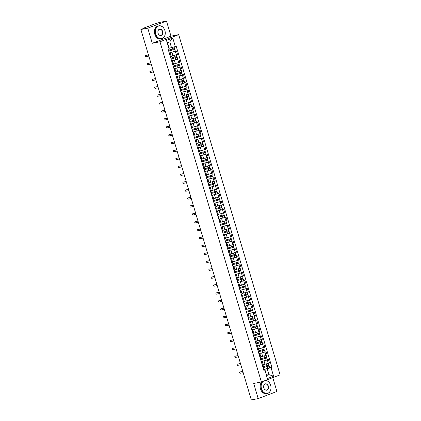 <?xml version="1.0" encoding="UTF-8"?>
<svg xmlns="http://www.w3.org/2000/svg" width="421" height="421" viewBox="0 0 421 421"><rect width="100%" height="100%" fill="white"/><g stroke="black" fill="none" stroke-linecap="round" stroke-linejoin="round"><path stroke-width="0.63" d="M166.479 21.05L147.771 28.165L140.893 29.517L251.326 399.95L258.199 398.598L253.695 383.478L261.394 381.963L280.107 374.848L178.688 34.654L170.984 36.169L166.479 21.05L159.606 22.402L153.781 24.292L143.193 28.318L142.866 28.486L143.187 28.644M258.199 398.598L276.907 391.483L272.782 377.637M147.771 28.165L152.276 43.279L159.98 41.763L261.394 381.963M140.893 29.517L144.208 28.26L143.135 28.47M263.204 364.749L269.498 362.986L268.498 359.639L261.257 361.586M261.599 362.26L262.593 365.612L263.346 365.223L262.351 361.876L261.473 362.307M267.372 359.86L268.498 359.639M261.378 361.986L262.351 361.876M260.846 356.834L267.14 355.071L266.14 351.724L258.899 353.672M260.11 357.745L260.988 357.308L259.989 353.961L259.115 354.393M258.889 353.64L266.14 351.724M259.02 354.077L259.989 353.961M258.489 348.92L264.777 347.157L263.783 343.81L256.542 345.757M257.752 349.83L258.631 349.398L257.631 346.046L256.757 346.483M262.651 344.031L263.783 343.81M256.657 346.162L257.631 346.046M256.126 341.005L262.42 339.242L261.42 335.895L254.179 337.847M255.394 341.915L256.268 341.484L255.273 338.137L254.395 338.568M260.294 336.116L261.42 335.895M254.3 338.247L255.273 338.137M253.768 333.09L260.062 331.327L259.062 327.98L251.821 329.932M253.037 334L253.91 333.569L252.91 330.222L252.037 330.653M257.931 328.201L259.062 327.98M251.942 330.332L252.91 330.222M251.411 325.18L257.705 323.417L256.705 320.065L249.464 322.018M250.674 326.086L251.553 325.654L250.553 322.307L249.679 322.739M249.453 321.986L256.705 320.065M249.579 322.418L250.553 322.307M249.048 317.266L255.342 315.503L254.347 312.15L247.101 314.103M248.316 318.171L249.19 317.739L248.195 314.392L247.316 314.824M253.216 312.377L254.347 312.15M247.222 314.503L248.195 314.392M246.69 309.351L252.984 307.588L251.984 304.241L244.743 306.188M245.959 310.261L246.832 309.824L245.832 306.477L244.959 306.909M250.853 304.462L251.984 304.241M244.864 306.593L245.832 306.477M244.333 301.436L250.627 299.673L249.627 296.326L242.385 298.273M243.596 302.346L244.475 301.915L243.475 298.563L242.601 298.994M248.495 296.547L249.627 296.326M242.507 298.678L243.475 298.563M241.97 293.521L248.264 291.758L247.269 288.411L240.023 290.364M241.238 294.432L242.112 294L241.117 290.653L240.238 291.085M246.138 288.632L247.269 288.411M240.144 290.764L241.117 290.653M239.612 285.606L245.906 283.843L244.906 280.497L237.665 282.449M238.881 286.517L239.754 286.085L238.754 282.738L237.881 283.17M237.655 282.417L244.906 280.497M237.786 282.849L238.754 282.738M237.255 277.697L243.548 275.934L242.549 272.582L235.307 274.534M236.518 278.602L237.397 278.17L236.397 274.824L235.523 275.255M241.417 272.808L242.549 272.582M235.428 274.934L236.397 274.824M234.897 269.782L241.186 268.019L240.191 264.667L232.95 266.619M234.16 270.687L235.034 270.256L234.039 266.909L233.16 267.34M239.06 264.893L240.191 264.667M233.066 267.019L234.039 266.909M232.534 261.867L238.828 260.104L237.828 256.757L230.587 258.704M231.803 262.778L232.676 262.341L231.676 258.994L230.803 259.425M236.702 256.978L237.828 256.757M230.708 259.11L231.676 258.994M230.176 253.952L236.47 252.19L235.471 248.843L228.229 250.79M229.44 254.863L230.319 254.431L229.319 251.079L228.445 251.511M228.219 250.758L235.471 248.843M228.35 251.195L229.319 251.079M227.819 246.038L234.108 244.275L233.113 240.928L225.872 242.88M227.082 246.948L227.961 246.517L226.961 243.164L226.082 243.601M231.982 241.149L233.113 240.928M225.988 243.28L226.961 243.164M225.456 238.123L231.75 236.36L230.75 233.013L223.509 234.965M224.725 239.033L225.598 238.602L224.603 235.255L223.725 235.686M229.624 233.234L230.75 233.013M223.63 235.365L224.603 235.255M223.098 230.213L229.392 228.45L228.392 225.098L221.151 227.051M222.362 231.118L223.241 230.687L222.241 227.34L221.367 227.772M227.261 225.324L228.392 225.098M221.272 227.451L222.241 227.34M220.741 222.299L227.03 220.536L226.035 217.183L218.794 219.136M220.004 223.204L220.883 222.772L219.883 219.425L219.004 219.857M224.903 217.41L226.035 217.183M218.909 219.536L219.883 219.425M218.378 214.384L224.672 212.621L223.672 209.274L216.431 211.221M217.646 215.294L218.52 214.857L217.525 211.51L216.647 211.942M222.546 209.495L223.672 209.274M216.552 211.626L217.525 211.51M216.02 206.469L222.314 204.706L221.314 201.359L214.073 203.306M215.289 207.379L216.162 206.948L215.163 203.596L214.289 204.027M220.183 201.58L221.314 201.359M214.194 203.711L215.163 203.596M213.663 198.554L219.951 196.791L218.957 193.444L211.716 195.397M212.926 199.465L213.805 199.033L212.805 195.681L211.931 196.118M217.825 193.665L218.957 193.444M211.831 195.797L212.805 195.681M211.3 190.639L217.594 188.876L216.599 185.529L209.353 187.482M210.568 191.55L211.442 191.118L210.447 187.771L209.569 188.203M215.468 185.75L216.599 185.529M209.474 187.882L210.447 187.771M208.942 182.73L215.236 180.962L214.236 177.615L206.995 179.567M208.211 183.635L209.084 183.203L208.085 179.856L207.211 180.288M213.105 177.841L214.236 177.615M207.116 179.967L208.085 179.856M206.585 174.815L212.879 173.052L211.879 169.7L204.638 171.652M205.848 175.72L206.727 175.289L205.727 171.942L204.853 172.373M210.747 169.926L211.879 169.7M204.759 172.052L205.727 171.942M204.222 166.9L210.516 165.137L209.521 161.79L202.275 163.737M203.49 167.805L204.364 167.374L203.369 164.027L202.49 164.458M208.39 162.011L209.521 161.79M202.396 164.143L203.369 164.027M201.864 158.985L208.158 157.222L207.158 153.875L199.917 155.823M201.133 159.896L202.006 159.464L201.006 156.112L200.133 156.544M206.027 154.097L207.158 153.875M200.038 156.228L201.006 156.112M199.507 151.071L205.801 149.308L204.801 145.961L197.56 147.908M198.77 151.981L199.649 151.549L198.649 148.197L197.775 148.634M203.669 146.182L204.801 145.961M197.681 148.313L198.649 148.197M197.149 143.156L203.438 141.393L202.443 138.046L195.197 139.998M196.412 144.066L197.286 143.635L196.291 140.288L195.412 140.719M201.312 138.267L202.443 138.046M195.318 140.398L196.291 140.288M194.786 135.246L201.08 133.478L200.08 130.131L192.839 132.083M194.055 136.151L194.928 135.72L193.928 132.373L193.055 132.804M198.954 130.352L200.08 130.131M192.96 132.483L193.928 132.373M192.429 127.331L198.723 125.569L197.723 122.216L190.481 124.169M191.692 128.237L192.571 127.805L191.571 124.458L190.697 124.89M196.591 122.443L197.723 122.216M190.602 124.569L191.571 124.458M190.071 119.417L196.36 117.654L195.365 114.307L188.124 116.254M189.334 120.322L190.213 119.89L189.213 116.543L188.334 116.975M188.113 116.222L195.365 114.307M188.24 116.659L189.213 116.543M187.708 111.502L194.002 109.739L193.002 106.392L185.761 108.339M186.977 112.412L187.85 111.975L186.856 108.629L185.977 109.06M191.876 106.613L193.002 106.392M185.882 108.744L186.856 108.629M185.351 103.587L191.644 101.824L190.645 98.477L183.403 100.424M184.614 104.497L185.493 104.066L184.493 100.714L183.619 101.151M189.513 98.698L190.645 98.477M183.524 100.829L184.493 100.714M182.993 95.672L189.282 93.909L188.287 90.562L181.046 92.515M182.256 96.583L183.135 96.151L182.135 92.804L181.256 93.236M187.156 90.783L188.287 90.562M181.162 92.915L182.135 92.804M180.63 87.763L186.924 85.995L185.924 82.648L178.683 84.6M179.899 88.668L180.772 88.236L179.778 84.889L178.899 85.321M184.798 82.869L185.924 82.648M178.804 85L179.778 84.889M178.272 79.848L184.566 78.085L183.567 74.733L176.325 76.685M177.541 80.753L178.415 80.322L177.415 76.975L176.541 77.406M182.435 74.959L183.567 74.733M176.446 77.085L177.415 76.975M175.915 71.933L182.204 70.17L181.209 66.823L173.968 68.77M175.178 72.838L176.057 72.407L175.057 69.06L174.183 69.491M180.077 67.044L181.209 66.823M174.084 69.17L175.057 69.06M173.552 64.018L179.846 62.255L178.846 58.908L171.605 60.856M172.82 64.929L173.694 64.492L172.699 61.145L171.821 61.577M177.72 59.129L178.846 58.908M171.726 61.261L172.699 61.145M171.194 56.104L177.488 54.341L176.488 50.994L169.247 52.941M170.463 57.014L171.336 56.582L170.337 53.23L169.463 53.667M175.357 51.215L176.488 50.994M169.368 53.346L170.337 53.23M266.535 375.1L268.977 374.622L267.235 368.791L263.62 369.501M263.735 369.901L264.92 369.67L266.656 375.506L268.977 374.622L273.592 376.195L267.303 378.59L264.92 369.67M169.068 48.147L171.505 47.662L169.768 41.832L167.447 42.71L169.184 48.547L168.153 49.273L263.883 370.401L264.767 370.064M169.031 48.941L166.495 40.416L172.778 38.027L175.32 46.552L171.505 47.662M267.235 368.791L271.929 367.338L176.199 46.215L175.32 46.552M271.05 367.675L273.592 376.195M178.688 34.654L159.98 41.763M170.984 36.169L152.276 43.279M269.729 367.775L271.929 367.338M267.303 378.59L266.656 375.506M169.768 41.832L172.778 38.027M167.447 42.71L166.495 40.416M240.17 371.948A0.61 0.4 69.2 0 1 240.254 371.917L242.817 371.417M242.843 371.501L239.77 372.106A0.61 0.4 -110.8 0 0 240.117 373.269L243.191 372.664M263.046 367.575L269.193 365.97L269.735 367.796L263.609 369.47M263.062 367.644L269.193 365.97M268.151 365.449L268.387 366.244M262.809 366.78L268.935 365.107L268.424 363.391M268.64 365.27L268.856 365.991M237.812 364.039A0.61 0.4 69.2 0 1 237.897 364.007L240.459 363.502M240.486 363.586L237.407 364.191A0.61 0.4 -110.8 0 0 237.754 365.354L240.833 364.749M235.455 356.124A0.61 0.4 69.2 0 1 235.534 356.092L238.102 355.587M238.123 355.671L235.05 356.277A0.61 0.4 -110.8 0 0 235.397 357.445L238.475 356.84M260.683 359.66L266.83 358.055L267.377 359.881L261.252 361.555M260.704 359.729L266.83 358.055M265.793 357.534L266.03 358.329M260.446 358.866L266.577 357.192L266.067 355.482M266.277 357.355L266.493 358.076M258.326 351.751L264.472 350.14L265.019 351.967M258.347 351.814L264.472 350.14M263.43 349.619L263.667 350.414M258.089 350.951L264.214 349.277L263.704 347.567M263.92 349.441L264.135 350.161M263.604 381.121A6.483 4.852 78.9 0 0 261.509 388.741A6.483 4.852 78.9 0 0 267.919 393.198A6.483 4.852 78.9 0 0 270.64 385.273A6.483 4.852 78.9 0 0 264.888 380.637M265.398 380.442A6.641 4.973 -101.1 0 1 270.645 385.247A6.641 4.973 -101.1 0 1 267.251 393.546A6.641 4.973 -101.1 0 1 261.294 388.804A6.641 4.973 -101.1 0 1 262.899 381.394M268.356 386.141A3.242 2.426 -101.1 0 1 266.998 390.104A3.242 2.426 -101.1 0 1 263.793 387.873A3.242 2.426 -101.1 0 1 265.151 383.915A3.242 2.426 -101.1 0 1 268.356 386.141M263.799 387.852A3.084 2.305 78.9 0 0 266.567 390.051A3.084 2.305 78.9 0 0 268.14 386.204A3.084 2.305 78.9 0 0 265.377 384.005A3.084 2.305 78.9 0 0 263.799 387.852M267.251 393.546L266.493 393.693A6.641 4.973 -101.1 0 1 260.531 388.957A6.641 4.973 -101.1 0 1 261.883 381.779M164.895 30.565A6.483 4.852 78.9 0 0 158.485 26.113A6.483 4.852 78.9 0 0 155.765 34.038A6.483 4.852 78.9 0 0 162.174 38.49A6.483 4.852 78.9 0 0 164.895 30.565M155.549 34.101A6.641 4.973 -101.1 0 1 158.943 25.807A6.641 4.973 -101.1 0 1 164.906 30.544A6.641 4.973 -101.1 0 1 161.511 38.837A6.641 4.973 -101.1 0 1 155.549 34.101M162.611 31.433A3.242 2.426 -101.1 0 1 161.254 35.396A3.242 2.426 -101.1 0 1 158.049 33.17A3.242 2.426 -101.1 0 1 159.406 29.207A3.242 2.426 -101.1 0 1 162.611 31.433M158.059 33.143A3.084 2.305 78.9 0 0 160.822 35.343A3.084 2.305 78.9 0 0 162.395 31.496A3.084 2.305 78.9 0 0 159.633 29.296A3.084 2.305 78.9 0 0 158.059 33.143M161.511 38.837L160.748 38.985A6.641 4.973 -101.1 0 1 154.791 34.248A6.641 4.973 -101.1 0 1 158.185 25.955L158.943 25.807M233.092 348.209A0.61 0.4 69.2 0 1 233.176 348.178L235.739 347.672M235.765 347.757L232.692 348.362A0.61 0.4 -110.8 0 0 233.039 349.53L236.113 348.925M230.734 340.294A0.61 0.4 69.2 0 1 230.819 340.263L233.381 339.758M233.408 339.842L230.329 340.447A0.61 0.4 -110.8 0 0 230.676 341.615L233.755 341.01M228.377 332.38A0.61 0.4 69.2 0 1 228.461 332.348L231.024 331.843M231.045 331.927L227.971 332.532A0.61 0.4 -110.8 0 0 228.319 333.7L231.397 333.095M255.968 343.836L262.115 342.226L262.657 344.052L256.531 345.725M255.984 343.899L262.115 342.226M261.073 341.705L261.309 342.505M255.731 343.041L261.857 341.363L261.346 339.652M261.562 341.531L261.778 342.252M253.605 335.921L259.752 334.311L260.299 336.137L254.173 337.816M253.626 335.99L259.752 334.311M258.715 333.79L258.952 334.59M253.368 335.127L259.499 333.448L258.989 331.737M259.199 333.616L259.415 334.337M251.248 328.006L257.394 326.396L257.941 328.222L251.811 329.901M251.269 328.075L257.394 326.396M256.352 325.88L256.589 326.675M251.011 327.212L257.136 325.538L256.626 323.823M256.842 325.701L257.057 326.422M248.89 320.092L255.037 318.487L255.579 320.313M248.906 320.16L255.037 318.487M253.995 317.966L254.231 318.76M248.653 319.297L254.779 317.623L254.268 315.908M254.484 317.787L254.7 318.508M246.527 312.177L252.674 310.572L253.221 312.398L247.095 314.071M246.548 312.245L252.674 310.572M251.637 310.051L251.874 310.845M246.29 311.382L252.421 309.709L251.911 307.998M252.126 309.872L252.337 310.593M244.169 304.267L250.316 302.657L250.863 304.483L244.733 306.156M244.191 304.33L250.316 302.657M249.274 302.136L249.511 302.931M243.933 303.467L250.058 301.794L249.548 300.084M249.764 301.957L249.979 302.678M241.812 296.352L247.958 294.742L248.501 296.568L242.375 298.242M241.833 296.416L247.958 294.742M246.916 294.221L247.153 295.021M241.575 295.558L247.701 293.879L247.19 292.169M247.406 294.047L247.622 294.768M239.449 288.438L245.601 286.827L246.143 288.653L240.017 290.332M239.47 288.506L245.601 286.827M244.559 286.306L244.796 287.106M239.212 287.643L245.343 285.964L244.833 284.254M245.048 286.133L245.259 286.854M237.091 280.523L243.238 278.913L243.785 280.739M237.112 280.591L243.238 278.913M242.196 278.397L242.438 279.191M236.855 279.728L242.98 278.055L242.47 276.339M242.685 278.218L242.901 278.939M234.734 272.608L240.88 271.003L241.422 272.829L235.297 274.503M234.755 272.676L240.88 271.003M239.838 270.482L240.075 271.277M234.497 271.813L240.623 270.14L240.112 268.424M240.328 270.303L240.544 271.024M232.376 264.693L238.523 263.088L239.065 264.914L232.939 266.588M232.392 264.762L238.523 263.088M237.481 262.567L237.718 263.362M232.134 263.899L238.265 262.225L237.754 260.515M237.97 262.388L238.186 263.109M230.013 256.784L236.16 255.173L236.707 256.999L230.576 258.673M230.034 256.847L236.16 255.173M235.118 254.652L235.36 255.447M229.777 255.984L235.902 254.31L235.392 252.6M235.607 254.473L235.823 255.194M227.656 248.869L233.802 247.259L234.344 249.085M227.677 248.932L233.802 247.259M232.76 246.738L232.997 247.537M227.419 248.074L233.544 246.396L233.034 244.685M233.25 246.564L233.466 247.285M225.298 240.954L231.445 239.344L231.987 241.17L225.861 242.849M225.314 241.023L231.445 239.344M230.403 238.823L230.64 239.623M225.056 240.159L231.187 238.481L230.676 236.77M230.892 238.649L231.108 239.37M222.935 233.039L229.082 231.429L229.629 233.255L223.498 234.934M222.956 233.108L229.082 231.429M228.045 230.913L228.282 231.708M222.698 232.245L228.824 230.571L228.319 228.856M228.529 230.734L228.745 231.455M220.578 225.124L226.724 223.519L227.266 225.346L221.141 227.019M220.599 225.193L226.724 223.519M225.682 222.998L225.919 223.793M220.341 224.33L226.466 222.656L225.956 220.941M226.172 222.82L226.387 223.54M218.22 217.21L224.367 215.605L224.909 217.431L218.783 219.104M218.236 217.278L224.367 215.605M223.325 215.084L223.562 215.878M217.983 216.415L224.109 214.742L223.598 213.026M223.814 214.905L224.03 215.626M215.857 209.3L222.004 207.69L222.551 209.516L216.426 211.189M215.878 209.363L222.004 207.69M220.967 207.169L221.204 207.963M215.62 208.5L221.751 206.827L221.241 205.116M221.451 206.99L221.667 207.711M213.5 201.385L219.646 199.775L220.194 201.601L214.063 203.275M213.521 201.448L219.646 199.775M218.604 199.254L218.841 200.054M213.263 200.585L219.388 198.912L218.878 197.202M219.094 199.075L219.309 199.801M226.014 324.465A0.61 0.4 69.2 0 1 226.098 324.433L228.661 323.933M228.687 324.017L225.614 324.623A0.61 0.4 -110.8 0 0 225.961 325.786L229.035 325.18M223.656 316.555A0.61 0.4 69.2 0 1 223.74 316.524L226.303 316.018M226.33 316.103L223.251 316.708A0.61 0.4 -110.8 0 0 223.604 317.871L226.677 317.266M221.299 308.64A0.61 0.4 69.2 0 1 221.383 308.609L223.946 308.104M223.972 308.188L220.893 308.793A0.61 0.4 -110.8 0 0 221.241 309.961L224.319 309.356M218.936 300.726A0.61 0.4 69.2 0 1 219.02 300.694L221.583 300.189M221.609 300.273L218.536 300.878A0.61 0.4 -110.8 0 0 218.883 302.046L221.956 301.441M216.578 292.811A0.61 0.4 69.2 0 1 216.662 292.779L219.225 292.274M219.252 292.358L216.178 292.963A0.61 0.4 -110.8 0 0 216.526 294.132L219.599 293.526M214.221 284.896A0.61 0.4 69.2 0 1 214.305 284.864L216.868 284.359M216.894 284.443L213.815 285.049A0.61 0.4 -110.8 0 0 214.163 286.217L217.241 285.612M211.858 276.981A0.61 0.4 69.2 0 1 211.942 276.95L214.51 276.444M214.531 276.529L211.458 277.139A0.61 0.4 -110.8 0 0 211.805 278.302L214.878 277.697M209.5 269.072A0.61 0.4 69.2 0 1 209.584 269.04L212.147 268.535M212.173 268.619L209.1 269.224A0.61 0.4 -110.8 0 0 209.447 270.387L212.521 269.782M207.143 261.157A0.61 0.4 69.2 0 1 207.227 261.125L209.79 260.62M209.816 260.704L206.737 261.309A0.61 0.4 -110.8 0 0 207.085 262.478L210.163 261.873M204.78 253.242A0.61 0.4 69.2 0 1 204.864 253.21L207.432 252.705M207.453 252.789L204.38 253.395A0.61 0.4 -110.8 0 0 204.727 254.563L207.8 253.958M202.422 245.327A0.61 0.4 69.2 0 1 202.506 245.296L205.069 244.79M205.095 244.875L202.022 245.48A0.61 0.4 -110.8 0 0 202.369 246.648L205.443 246.043M200.064 237.412A0.61 0.4 69.2 0 1 200.149 237.381L202.712 236.876M202.738 236.96L199.659 237.565A0.61 0.4 -110.8 0 0 200.007 238.733L203.085 238.128M197.707 229.498A0.61 0.4 69.2 0 1 197.786 229.466L200.354 228.961M200.375 229.045L197.302 229.65A0.61 0.4 -110.8 0 0 197.649 230.819L200.722 230.213M195.344 221.588A0.61 0.4 69.2 0 1 195.428 221.551L197.991 221.051M198.017 221.136L194.944 221.741A0.61 0.4 -110.8 0 0 195.291 222.904L198.365 222.299M192.986 213.673A0.61 0.4 69.2 0 1 193.071 213.642L195.633 213.137M195.66 213.221L192.581 213.826A0.61 0.4 -110.8 0 0 192.929 214.994L196.007 214.389M190.629 205.758A0.61 0.4 69.2 0 1 190.713 205.727L193.276 205.222M193.297 205.306L190.224 205.911A0.61 0.4 -110.8 0 0 190.571 207.079L193.649 206.474M188.266 197.844A0.61 0.4 69.2 0 1 188.35 197.812L190.913 197.307M190.939 197.391L187.866 197.996A0.61 0.4 -110.8 0 0 188.213 199.165L191.287 198.559M185.908 189.929A0.61 0.4 69.2 0 1 185.993 189.897L188.555 189.392M188.582 189.476L185.503 190.082A0.61 0.4 -110.8 0 0 185.856 191.25L188.929 190.645M183.551 182.014A0.61 0.4 69.2 0 1 183.635 181.983L186.198 181.477M186.224 181.562L183.146 182.167A0.61 0.4 -110.8 0 0 183.493 183.335L186.571 182.73M181.188 174.105A0.61 0.4 69.2 0 1 181.272 174.068L183.835 173.568M183.861 173.652L180.788 174.257A0.61 0.4 -110.8 0 0 181.135 175.42L184.209 174.815M211.142 193.471L217.289 191.86L217.831 193.686L211.705 195.365M211.158 193.539L217.289 191.86M216.247 191.339L216.483 192.139M210.905 192.676L217.031 190.997L216.52 189.287M216.736 191.166L216.952 191.887M208.779 185.556L214.926 183.945L215.473 185.772L209.348 187.45M208.8 185.624L214.926 183.945M213.889 183.43L214.126 184.224M208.542 184.761L214.673 183.082L214.163 181.372M214.378 183.251L214.589 183.972M206.422 177.641L212.568 176.036L213.115 177.862L206.985 179.535M206.443 177.709L212.568 176.036M211.526 175.515L211.763 176.31M206.185 176.846L212.31 175.173L211.8 173.457M212.016 175.336L212.231 176.057M204.064 169.726L210.211 168.121L210.753 169.947L204.627 171.621M204.085 169.795L210.211 168.121M209.169 167.6L209.405 168.395M203.827 168.932L209.953 167.258L209.442 165.542M209.658 167.421L209.874 168.142M178.83 166.19A0.61 0.4 69.2 0 1 178.914 166.158L181.477 165.653M181.504 165.737L178.425 166.342A0.61 0.4 -110.8 0 0 178.778 167.505L181.851 166.9M201.701 161.817L207.853 160.206L208.395 162.032L202.269 163.706M201.722 161.88L207.853 160.206M206.811 159.685L207.048 160.48M201.464 161.017L207.595 159.343L207.085 157.633M207.3 159.506L207.511 160.227M176.473 158.275A0.61 0.4 69.2 0 1 176.557 158.243L179.12 157.738M179.146 157.822L176.067 158.428A0.61 0.4 -110.8 0 0 176.415 159.596L179.493 158.991M199.344 153.902L205.49 152.291L206.037 154.118L199.907 155.791M199.365 153.965L205.49 152.291M204.448 151.77L204.69 152.57M199.107 153.102L205.232 151.428L204.722 149.718M204.938 151.592L205.153 152.318M174.11 150.36A0.61 0.4 69.2 0 1 174.194 150.329L176.757 149.823M176.783 149.908L173.71 150.513A0.61 0.4 -110.8 0 0 174.057 151.681L177.13 151.076M196.986 145.987L203.132 144.377L203.675 146.203L197.549 147.882M197.007 146.055L203.132 144.377M202.091 143.856L202.327 144.656M196.749 145.192L202.875 143.514L202.364 141.803M202.58 143.682L202.796 144.403M171.752 142.445A0.61 0.4 69.2 0 1 171.836 142.414L174.399 141.909M174.426 141.993L171.352 142.598A0.61 0.4 -110.8 0 0 171.7 143.766L174.773 143.161M194.623 138.072L200.775 136.462L201.317 138.288L195.191 139.967M194.644 138.141L200.775 136.462M199.733 135.946L199.97 136.741M194.386 137.278L200.517 135.599L200.007 133.889M200.222 135.767L200.433 136.488M169.395 134.531A0.61 0.4 69.2 0 1 169.479 134.499L172.042 133.994M172.068 134.078L168.989 134.683A0.61 0.4 -110.8 0 0 169.337 135.851L172.415 135.246M192.265 130.157L198.412 128.552L198.959 130.378L192.829 132.052M192.286 130.226L198.412 128.552M197.37 128.031L197.612 128.826M192.029 129.363L198.154 127.689L197.644 125.974M197.859 127.852L198.075 128.573M167.032 126.616A0.61 0.4 69.2 0 1 167.116 126.584L169.684 126.084M169.705 126.168L166.632 126.774A0.61 0.4 -110.8 0 0 166.979 127.937L170.052 127.331M189.908 122.243L196.054 120.638L196.596 122.464L190.471 124.137M189.929 122.311L196.054 120.638M195.012 120.117L195.249 120.911M189.671 121.448L195.797 119.774L195.286 118.059M195.502 119.938L195.718 120.659M164.674 118.706A0.61 0.4 69.2 0 1 164.758 118.675L167.321 118.169M167.347 118.254L164.274 118.859A0.61 0.4 -110.8 0 0 164.622 120.022L167.695 119.417M187.55 114.328L193.697 112.723L194.239 114.549M187.566 114.396L193.697 112.723M192.655 112.202L192.892 112.996M187.308 113.533L193.439 111.86L192.929 110.149M193.144 112.023L193.36 112.744M162.317 110.791A0.61 0.4 69.2 0 1 162.401 110.76L164.964 110.255M164.99 110.339L161.911 110.944A0.61 0.4 -110.8 0 0 162.259 112.112L165.337 111.507M185.187 106.418L191.334 104.808L191.881 106.634L185.75 108.308M185.208 106.481L191.334 104.808M190.297 104.287L190.534 105.087M184.951 105.618L191.076 103.945L190.566 102.235M190.781 104.108L190.997 104.834M159.959 102.877A0.61 0.4 69.2 0 1 160.038 102.845L162.606 102.34M162.627 102.424L159.554 103.029A0.61 0.4 -110.8 0 0 159.901 104.198L162.974 103.592M182.83 98.503L188.976 96.893L189.518 98.719L183.393 100.398M182.851 98.567L188.976 96.893M187.934 96.372L188.171 97.172M182.593 97.709L188.719 96.03L188.208 94.32M188.424 96.199L188.64 96.919M157.596 94.962A0.61 0.4 69.2 0 1 157.68 94.93L160.243 94.425M160.269 94.509L157.196 95.114A0.61 0.4 -110.8 0 0 157.543 96.283L160.617 95.678M180.472 90.589L186.619 88.978L187.161 90.804L181.035 92.483M180.488 90.657L186.619 88.978M185.577 88.457L185.814 89.257M180.235 89.794L186.361 88.115L185.85 86.405M186.066 88.284L186.282 89.005M155.238 87.047A0.61 0.4 69.2 0 1 155.323 87.015L157.886 86.51M157.912 86.594L154.833 87.2A0.61 0.4 -110.8 0 0 155.181 88.368L158.259 87.763M178.109 82.674L184.256 81.064L184.803 82.895L178.678 84.568M178.13 82.742L184.256 81.064M183.219 80.548L183.456 81.342M177.873 81.879L184.003 80.206L183.493 78.49M183.703 80.369L183.919 81.09M152.881 79.132A0.61 0.4 69.2 0 1 152.96 79.101L155.528 78.601M155.549 78.685L152.476 79.29A0.61 0.4 -110.8 0 0 152.823 80.453L155.902 79.848M175.752 74.759L181.898 73.154L182.446 74.98L176.315 76.654M175.773 74.827L181.898 73.154M180.856 72.633L181.093 73.428M175.515 73.964L181.64 72.291L181.13 70.575M181.346 72.454L181.562 73.175M150.518 71.223A0.61 0.4 69.2 0 1 150.602 71.191L153.165 70.686M153.191 70.77L150.118 71.375A0.61 0.4 -110.8 0 0 150.465 72.538L153.539 71.933M173.394 66.844L179.541 65.239L180.083 67.065L173.957 68.739M173.41 66.913L179.541 65.239M178.499 64.718L178.736 65.513M173.157 66.05L179.283 64.376L178.772 62.666M178.988 64.539L179.204 65.26M148.16 63.308A0.61 0.4 69.2 0 1 148.245 63.276L150.807 62.771M150.834 62.855L147.755 63.46A0.61 0.4 -110.8 0 0 148.108 64.629L151.181 64.024M171.031 58.935L177.178 57.324L177.725 59.151L171.6 60.824M171.052 58.998L177.178 57.324M176.141 56.803L176.378 57.598M170.794 58.135L176.925 56.461L176.415 54.751M176.625 56.624L176.841 57.345M145.803 55.393A0.61 0.4 69.2 0 1 145.887 55.361L148.45 54.856M148.476 54.941L145.398 55.546A0.61 0.4 -110.8 0 0 145.745 56.714L148.823 56.109M168.674 51.02L174.82 49.41L175.368 51.236L169.237 52.909M168.695 51.083L174.82 49.41M173.778 48.889L174.015 49.689M168.437 50.225L174.562 48.547L174.078 46.915M174.268 48.715L174.483 49.436M172.036 52.393L173.036 55.74M174.399 60.308L175.394 63.655M176.757 68.223L177.757 71.57M179.114 76.138L180.114 79.485M181.477 84.047L182.472 87.4M183.835 91.962L184.835 95.314M186.193 99.877L187.192 103.224M188.55 107.792L189.55 111.139M190.913 115.707L191.908 119.054M193.271 123.621L194.27 126.968M195.628 131.531L196.628 134.883M197.991 139.446L198.986 142.798M200.349 147.361L201.349 150.707M202.706 155.275L203.706 158.622M205.069 163.19L206.064 166.537M207.427 171.105L208.427 174.452M209.784 179.014L210.784 182.367M212.147 186.929L213.142 190.281M214.505 194.844L215.505 198.191M216.862 202.759L217.862 206.106M219.225 210.674L220.22 214.021M221.583 218.588L222.583 221.935M223.94 226.503L224.94 229.85M226.298 234.413L227.298 237.765M228.661 242.328L229.655 245.675M231.018 250.242L232.018 253.589M233.376 258.157L234.376 261.504M235.739 266.072L236.734 269.419M238.097 273.987L239.096 277.334M240.454 281.896L241.454 285.249M242.817 289.811L243.812 293.158M245.175 297.726L246.174 301.073M247.532 305.641L248.532 308.988M249.895 313.556L250.89 316.902M252.253 321.47L253.253 324.817M254.61 329.38L255.61 332.732M256.973 337.295L257.968 340.642M259.331 345.209L260.331 348.556M261.688 353.124L262.688 356.471M264.051 361.039L265.046 364.386M171.947 61.529L172.942 64.881M174.305 69.444L175.304 72.796M176.662 77.359L177.662 80.706M179.025 85.274L180.02 88.621M181.383 93.188L182.382 96.535M183.74 101.103L184.74 104.45M186.098 109.013L187.098 112.365M188.461 116.927L189.455 120.28M190.818 124.842L191.818 128.189M193.176 132.757L194.176 136.104M195.539 140.672L196.533 144.019M197.896 148.587L198.896 151.934M200.254 156.501L201.254 159.848M202.617 164.411L203.611 167.763M204.974 172.326L205.974 175.673M207.332 180.241L208.332 183.588M209.695 188.155L210.689 191.502M212.052 196.07L213.052 199.417M214.41 203.985L215.41 207.332M216.773 211.895L217.768 215.247M219.13 219.809L220.13 223.156M221.488 227.724L222.488 231.071M223.846 235.639L224.846 238.986M226.209 243.554L227.203 246.901M228.566 251.469L229.566 254.816M230.924 259.378L231.924 262.73M233.287 267.293L234.281 270.64M235.644 275.208L236.644 278.555M238.002 283.123L239.002 286.469M240.365 291.037L241.359 294.384M242.722 298.952L243.722 302.299M245.08 306.862L246.08 310.214M247.443 314.776L248.437 318.129M249.8 322.691L250.8 326.038M252.158 330.606L253.158 333.953M254.521 338.521L255.515 341.868M256.878 346.436L257.878 349.783M259.236 354.345L260.236 357.697M169.584 53.62L170.584 56.967M177.709 59.34L178.704 62.687M180.067 67.255L181.067 70.602M182.425 75.17L183.424 78.516M184.787 83.084L185.782 86.431M187.145 90.994L188.145 94.346M189.503 98.909L190.502 102.261M191.865 106.823L192.86 110.17M194.223 114.738L195.218 118.085M196.581 122.653L197.581 126M198.938 130.568L199.938 133.915M201.301 138.483L202.296 141.83M203.659 146.392L204.659 149.744M206.016 154.307L207.016 157.654M208.379 162.222L209.374 165.569M210.737 170.137L211.737 173.484M213.094 178.051L214.094 181.398M215.457 185.966L216.452 189.313M217.815 193.876L218.815 197.228M220.172 201.791L221.172 205.138M222.535 209.705L223.53 213.052M224.893 217.62L225.893 220.967M227.251 225.535L228.25 228.882M229.613 233.45L230.608 236.797M231.971 241.359L232.971 244.712M234.329 249.274L235.328 252.621M236.686 257.189L237.686 260.536M239.049 265.104L240.044 268.451M241.407 273.018L242.407 276.365M243.764 280.933L244.764 284.28M246.127 288.843L247.122 292.195M248.485 296.758L249.485 300.105M250.842 304.672L251.842 308.019M253.205 312.587L254.2 315.934M255.563 320.502L256.563 323.849M257.92 328.417L258.92 331.764M260.283 336.326L261.278 339.679M262.641 344.241L263.641 347.593M264.998 352.156L265.998 355.503M267.361 360.071L268.356 363.418M175.346 51.425L176.346 54.777M239.77 372.106L240.254 371.917M267.246 366.644L267.788 368.47M266.467 364.033L266.988 365.786M237.407 364.191L237.897 364.007M235.05 356.277L235.534 356.092M264.883 358.734L265.43 360.56M264.104 356.119L264.625 357.871M262.525 350.819L263.067 352.645M261.746 348.204L262.267 349.956M232.692 348.362L233.176 348.178M230.329 340.447L230.819 340.263M227.971 332.532L228.461 332.348M260.167 342.904L260.71 344.731M259.389 340.294L259.91 342.041M257.805 334.99L258.352 336.816M257.026 332.38L257.547 334.127M255.447 327.075L255.989 328.901M254.668 324.465L255.189 326.212M253.089 319.16L253.631 320.986M252.311 316.55L252.832 318.302M250.727 311.251L251.274 313.077M249.948 308.635L250.469 310.388M248.369 303.336L248.911 305.162M247.59 300.72L248.111 302.473M246.011 295.421L246.553 297.247M245.232 292.811L245.753 294.558M243.648 287.506L244.196 289.332M242.87 284.896L243.396 286.643M241.291 279.591L241.838 281.417M240.512 276.981L241.033 278.728M238.933 271.677L239.475 273.503M238.154 269.066L238.675 270.819M236.57 263.767L237.118 265.593M235.792 261.152L236.318 262.904M234.213 255.852L234.76 257.678M233.434 253.237L233.955 254.989M231.855 247.937L232.397 249.764M231.076 245.322L231.597 247.074M229.492 240.023L230.04 241.849M228.719 237.412L229.24 239.16M227.135 232.108L227.682 233.934M226.356 229.498L226.877 231.245M224.777 224.193L225.319 226.019M223.998 221.583L224.519 223.33M222.42 216.283L222.962 218.11M221.641 213.668L222.162 215.42M220.057 208.369L220.604 210.195M219.278 205.753L219.799 207.506M217.699 200.454L218.241 202.28M216.92 197.838L217.441 199.591M225.614 324.623L226.098 324.433M223.251 316.708L223.74 316.524M220.893 308.793L221.383 308.609M218.536 300.878L219.02 300.694M216.178 292.963L216.662 292.779M213.815 285.049L214.305 284.864M211.458 277.139L211.942 276.95M209.1 269.224L209.584 269.04M206.737 261.309L207.227 261.125M204.38 253.395L204.864 253.21M202.022 245.48L202.506 245.296M199.659 237.565L200.149 237.381M197.302 229.65L197.786 229.466M194.944 221.741L195.428 221.551M192.581 213.826L193.071 213.642M190.224 205.911L190.713 205.727M187.866 197.996L188.35 197.812M185.503 190.082L185.993 189.897M183.146 182.167L183.635 181.983M180.788 174.257L181.272 174.068M215.341 192.539L215.884 194.365M214.563 189.929L215.084 191.676M212.979 184.624L213.526 186.45M212.2 182.014L212.721 183.761M210.621 176.709L211.163 178.536M209.842 174.099L210.363 175.846M208.263 168.8L208.805 170.626M207.485 166.184L208.006 167.937M178.425 166.342L178.914 166.158M205.901 160.885L206.448 162.711M205.122 158.27L205.648 160.022M176.067 158.428L176.557 158.243M203.543 152.97L204.09 154.796M202.764 150.355L203.285 152.107M173.71 150.513L174.194 150.329M201.185 145.056L201.727 146.882M200.407 142.445L200.928 144.192M171.352 142.598L171.836 142.414M198.823 137.141L199.37 138.967M198.044 134.531L198.57 136.278M168.989 134.683L169.479 134.499M196.465 129.226L197.012 131.052M195.686 126.616L196.207 128.363M166.632 126.774L167.116 126.584M194.107 121.311L194.649 123.142M193.328 118.701L193.849 120.453M164.274 118.859L164.758 118.675M191.744 113.402L192.292 115.228M190.966 110.786L191.492 112.539M161.911 110.944L162.401 110.76M189.387 105.487L189.934 107.313M188.608 102.871L189.129 104.624M159.554 103.029L160.038 102.845M187.029 97.572L187.571 99.398M186.25 94.962L186.771 96.709M157.196 95.114L157.68 94.93M184.672 89.657L185.214 91.483M183.893 87.047L184.414 88.794M154.833 87.2L155.323 87.015M182.309 81.742L182.856 83.569M181.53 79.132L182.051 80.879M152.476 79.29L152.96 79.101M179.951 73.828L180.493 75.654M179.172 71.217L179.693 72.97M150.118 71.375L150.602 71.191M177.594 65.918L178.136 67.744M176.815 63.303L177.336 65.055M147.755 63.46L148.245 63.276M175.231 58.003L175.778 59.829M174.452 55.388L174.973 57.14M145.398 55.546L145.887 55.361M172.873 50.088L173.415 51.915M172.1 47.494L172.615 49.225M239.723 372.117L240.212 371.932M237.365 364.202L237.854 364.018M235.007 356.287L235.492 356.103M232.645 348.372L233.134 348.188M230.287 340.463L230.776 340.273M227.929 332.548L228.414 332.364M225.572 324.633L226.056 324.449M223.209 316.718L223.698 316.534M220.851 308.803L221.335 308.619M218.494 300.889L218.978 300.705M216.131 292.979L216.62 292.79M213.773 285.064L214.257 284.88M211.416 277.15L211.9 276.965M209.053 269.235L209.542 269.051M206.695 261.32L207.179 261.136M204.338 253.405L204.822 253.221M201.975 245.496L202.464 245.306M199.617 237.581L200.107 237.397M197.26 229.666L197.744 229.482M194.897 221.751L195.386 221.567M192.539 213.836L193.029 213.652M190.181 205.922L190.666 205.737M187.824 198.007L188.308 197.823M185.461 190.097L185.95 189.908M183.103 182.182L183.588 181.998M180.746 174.268L181.23 174.084M178.383 166.353L178.872 166.169M176.025 158.438L176.51 158.254M173.668 150.523L174.152 150.339M171.305 142.614L171.794 142.424M168.947 134.699L169.431 134.515M166.59 126.784L167.074 126.6M164.227 118.869L164.716 118.685M161.869 110.955L162.359 110.77M159.512 103.04L159.996 102.856M157.149 95.13L157.638 94.941M154.791 87.215L155.281 87.031M152.434 79.301L152.918 79.116M150.076 71.386L150.56 71.202M147.713 63.471L148.203 63.287M145.356 55.556L145.84 55.372"/></g></svg>
